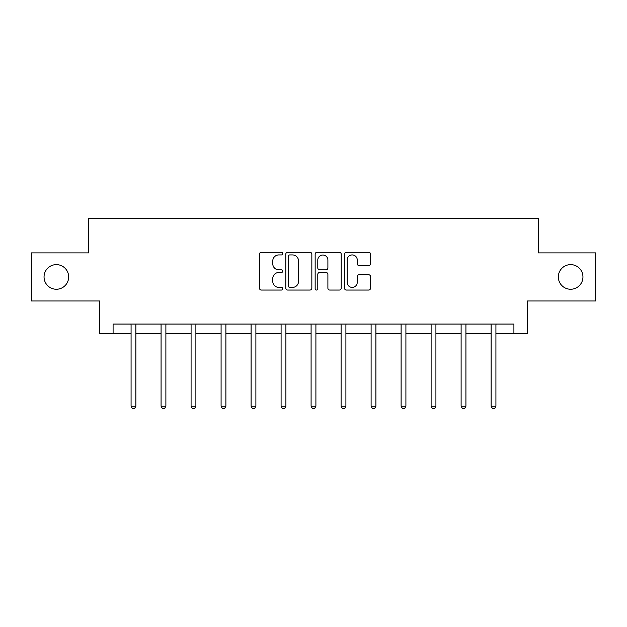 <?xml version="1.0" encoding="UTF-8"?>
<svg xmlns="http://www.w3.org/2000/svg" width="627" height="627" viewBox="0 0 627 627"><rect width="100%" height="100%" fill="white"/><g stroke="black" fill="none" stroke-linecap="round" stroke-linejoin="round"><path stroke-width="0.94" d="M282.73 253.614A1.325 1.325 0 0 0 281.405 252.289L261.349 252.289A1.889 1.889 0 0 0 259.46 254.178L259.46 288.161A1.889 1.889 0 0 0 261.349 290.05L281.405 290.05A1.325 1.325 0 0 0 282.73 288.726A1.325 1.325 0 0 0 281.405 287.401L278.811 287.401A6.043 6.043 0 0 1 272.769 281.358L272.769 278.529A6.043 6.043 0 0 1 278.811 272.486L281.405 272.486A1.325 1.325 0 0 0 282.73 271.17A1.325 1.325 0 0 0 281.405 269.845L278.811 269.845A6.043 6.043 0 0 1 272.769 263.802L272.769 260.973A6.043 6.043 0 0 1 278.811 254.93L281.405 254.93A1.325 1.325 0 0 0 282.73 253.614M558.336 276.938A12.313 12.313 0 0 0 570.648 289.251A12.313 12.313 0 0 0 582.953 276.938A12.313 12.313 0 0 0 570.648 264.625A12.313 12.313 0 0 0 558.336 276.938M44.047 276.938A12.313 12.313 0 0 0 56.352 289.251A12.313 12.313 0 0 0 68.664 276.938A12.313 12.313 0 0 0 56.352 264.625A12.313 12.313 0 0 0 44.047 276.938M368.676 265.597A1.889 1.889 0 0 0 370.557 263.708L370.557 254.178A1.889 1.889 0 0 0 368.676 252.289L346.394 252.289A1.889 1.889 0 0 0 344.505 254.178L344.505 288.161A1.889 1.889 0 0 0 346.394 290.05L368.676 290.05A1.889 1.889 0 0 0 370.557 288.161L370.557 276.64A1.889 1.889 0 0 0 368.676 274.751L359.138 274.751A1.889 1.889 0 0 0 357.249 276.64L357.249 282.354A5.047 5.047 0 0 1 352.202 287.401A5.047 5.047 0 0 1 347.154 282.354L347.154 259.986A5.047 5.047 0 0 1 352.202 254.93A5.047 5.047 0 0 1 357.249 259.986L357.249 263.708A1.889 1.889 0 0 0 359.138 265.597L368.676 265.597M113.087 333.674L113.087 324.057L513.913 324.057L513.913 333.674L527.37 333.674L527.37 300.976L595.65 300.976L595.65 252.893L538.334 252.893L538.334 218.274L88.666 218.274L88.666 252.893L31.35 252.893L31.35 300.976L99.63 300.976L99.63 333.674L131.074 333.674M311.846 254.178A1.889 1.889 0 0 0 309.957 252.289L287.683 252.289A1.889 1.889 0 0 0 285.794 254.178L285.794 288.161A1.889 1.889 0 0 0 287.683 290.05L309.957 290.05A1.889 1.889 0 0 0 311.846 288.161L311.846 254.178M317.043 252.289L339.317 252.289A1.889 1.889 0 0 1 341.206 254.178L341.206 288.161A1.889 1.889 0 0 1 339.317 290.05L329.786 290.05A1.889 1.889 0 0 1 327.897 288.161L327.897 274.375A1.889 1.889 0 0 0 326.009 272.486L319.684 272.486A1.889 1.889 0 0 0 317.795 274.375L317.795 288.726A1.325 1.325 0 0 1 316.47 290.05A1.325 1.325 0 0 1 315.154 288.726L315.154 254.178A1.889 1.889 0 0 1 317.043 252.289M135.879 333.674L161.076 333.674M165.889 333.674L191.078 333.674M195.89 333.674L221.088 333.674M225.892 333.674L251.09 333.674M255.894 333.674L281.092 333.674M285.904 333.674L311.094 333.674M315.906 333.674L341.096 333.674M345.908 333.674L371.106 333.674M375.91 333.674L401.108 333.674M405.912 333.674L431.11 333.674M435.922 333.674L461.111 333.674M465.924 333.674L491.121 333.674M495.926 333.674L513.913 333.674M289.76 254.93A1.325 1.325 0 0 0 288.436 256.255L288.436 286.084A1.325 1.325 0 0 0 289.76 287.401L292.495 287.401A6.043 6.043 0 0 0 298.538 281.358L298.538 260.973A6.043 6.043 0 0 0 292.495 254.93L289.76 254.93M327.897 260.08A5.047 5.047 0 0 0 322.842 255.024A5.047 5.047 0 0 0 317.795 260.08L317.795 267.956A1.889 1.889 0 0 0 319.684 269.845L326.009 269.845A1.889 1.889 0 0 0 327.897 267.956L327.897 260.08M136.137 324.057L136.02 324.339A1.92 1.92 0 0 0 135.879 325.06L135.879 406.225L131.074 406.225L131.074 325.06A1.92 1.92 0 0 0 130.933 324.339L130.824 324.057M135.879 406.225L134.437 408.726L132.516 408.726L131.074 406.225M166.139 324.057L166.022 324.339A1.92 1.92 0 0 0 165.889 325.06L165.889 406.225L161.076 406.225L161.076 325.06A1.92 1.92 0 0 0 160.935 324.339L160.825 324.057M165.889 406.225L164.446 408.726L162.518 408.726L161.076 406.225M196.141 324.057L196.032 324.339A1.92 1.92 0 0 0 195.89 325.06L195.89 406.225L191.078 406.225L191.078 325.06A1.92 1.92 0 0 0 190.945 324.339L190.827 324.057M195.89 406.225L194.448 408.726L192.52 408.726L191.078 406.225M226.143 324.057L226.033 324.339A1.92 1.92 0 0 0 225.892 325.06L225.892 406.225L221.088 406.225L221.088 325.06A1.92 1.92 0 0 0 220.947 324.339L220.829 324.057M225.892 406.225L224.45 408.726L222.53 408.726L221.088 406.225M256.153 324.057L256.035 324.339A1.92 1.92 0 0 0 255.894 325.06L255.894 406.225L251.09 406.225L251.09 325.06A1.92 1.92 0 0 0 250.949 324.339L250.839 324.057M255.894 406.225L254.452 408.726L252.532 408.726L251.09 406.225M286.155 324.057L286.037 324.339A1.92 1.92 0 0 0 285.904 325.06L285.904 406.225L281.092 406.225L281.092 325.06A1.92 1.92 0 0 0 280.951 324.339L280.841 324.057M285.904 406.225L284.454 408.726L282.534 408.726L281.092 406.225M316.157 324.057L316.039 324.339A1.92 1.92 0 0 0 315.906 325.06L315.906 406.225L311.094 406.225L311.094 325.06A1.92 1.92 0 0 0 310.961 324.339L310.843 324.057M315.906 406.225L314.464 408.726L312.536 408.726L311.094 406.225M346.159 324.057L346.049 324.339A1.92 1.92 0 0 0 345.908 325.06L345.908 406.225L341.096 406.225L341.096 325.06A1.92 1.92 0 0 0 340.963 324.339L340.845 324.057M345.908 406.225L344.466 408.726L342.546 408.726L341.096 406.225M376.161 324.057L376.051 324.339A1.92 1.92 0 0 0 375.91 325.06L375.91 406.225L371.106 406.225L371.106 325.06A1.92 1.92 0 0 0 370.965 324.339L370.847 324.057M375.91 406.225L374.468 408.726L372.548 408.726L371.106 406.225M406.171 324.057L406.053 324.339A1.92 1.92 0 0 0 405.912 325.06L405.912 406.225L401.108 406.225L401.108 325.06A1.92 1.92 0 0 0 400.966 324.339L400.857 324.057M405.912 406.225L404.47 408.726L402.55 408.726L401.108 406.225M436.173 324.057L436.055 324.339A1.92 1.92 0 0 0 435.922 325.06L435.922 406.225L431.11 406.225L431.11 325.06A1.92 1.92 0 0 0 430.968 324.339L430.859 324.057M435.922 406.225L434.48 408.726L432.552 408.726L431.11 406.225M466.174 324.057L466.065 324.339A1.92 1.92 0 0 0 465.924 325.06L465.924 406.225L461.111 406.225L461.111 325.06A1.92 1.92 0 0 0 460.978 324.339L460.861 324.057M465.924 406.225L464.482 408.726L462.554 408.726L461.111 406.225M496.176 324.057L496.067 324.339A1.92 1.92 0 0 0 495.926 325.06L495.926 406.225L491.121 406.225L491.121 325.06A1.92 1.92 0 0 0 490.98 324.339L490.863 324.057M495.926 406.225L494.484 408.726L492.563 408.726L491.121 406.225"/></g></svg>

